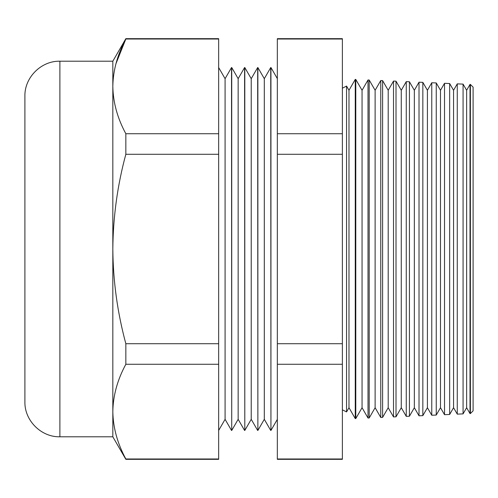 <?xml version="1.0" encoding="UTF-8"?>
<svg xmlns="http://www.w3.org/2000/svg" width="498" height="498" viewBox="0 0 498 498"><rect width="100%" height="100%" fill="white"/><g stroke="black" fill="none" stroke-linecap="round" stroke-linejoin="round"><path stroke-width="0.75" d="M346.552 411.921L348.98 407.713L348.98 90.287L346.552 86.079L346.552 411.921L342.375 409.81M466.632 90.287L463.072 84.118L463.072 413.882L466.632 407.713L466.632 90.287L470.019 84.423L470.019 413.577L470.386 413.558L470.386 84.442L470.019 84.423M453.56 90.287L449.657 83.533L449.657 414.467L453.56 407.713L453.56 90.287L457.27 83.869L457.27 414.131L463.072 413.882M440.487 90.287L436.248 82.948L436.248 415.052L440.487 407.713L440.487 90.287L444.521 83.309L444.521 414.691L449.657 414.467M427.415 90.287L422.839 82.363L422.839 415.637L427.415 407.713L427.415 90.287L431.766 82.755L431.766 415.245L436.248 415.052M414.342 90.287L409.431 81.778L409.431 416.222L414.342 407.713L414.342 90.287L419.017 82.195L419.017 415.805L422.839 415.637M401.27 90.287L396.016 81.193L396.016 416.807L401.27 407.713L401.27 90.287L406.262 81.641L406.262 416.359L409.431 416.222M388.197 90.287L382.607 80.608L382.607 417.392L388.197 407.713L388.197 90.287L393.513 81.081L393.513 416.919L396.016 416.807M375.125 90.287L369.199 80.022L369.199 417.978L375.125 407.713L375.125 90.287L380.765 80.527L380.765 417.473L382.607 417.392M362.052 90.287L355.784 79.437L355.784 418.563L362.052 407.713L362.052 90.287L368.01 79.966L368.01 418.034L369.199 417.978M355.784 418.563L355.261 418.588L355.261 79.412L348.98 90.287M277.336 78.616L270.943 67.541L270.943 430.459L270.738 67.541L264.301 78.684L264.301 419.316L270.738 430.459M264.301 78.684L257.871 67.541L257.871 430.459L257.665 67.541L251.229 78.684L251.229 419.316L257.665 430.459M251.229 78.684L244.798 67.541L244.798 430.459L244.593 67.541L238.156 78.684L238.156 419.316L244.593 430.459M238.156 78.684L231.726 67.541L231.726 430.459L231.52 67.541L225.084 78.684L225.084 419.316L231.52 430.459M24.9 249L24.9 96.195C24.421 77.501 41.191 60.731 59.885 61.21L59.885 436.79C41.191 437.269 24.421 420.499 24.9 401.805L24.9 104.375M470.386 84.442L473.1 87.15L473.1 410.85L470.386 413.558M115.916 63.794L125.838 39.012C117.422 54.575 113.09 70.361 112.828 86.372C113.102 102.432 117.441 118.219 125.838 133.732L125.838 154.287C117.466 185.169 113.127 216.736 112.828 249L112.828 61.21L59.885 61.21M342.375 39.012L342.375 38.676L277.336 38.676L277.336 133.732L342.375 133.732L342.375 39.012L277.336 39.012M277.336 364.268L342.375 364.268L342.375 459.324L277.336 459.324L277.336 154.287L342.375 154.287L342.375 133.732M342.375 154.287L342.375 364.268M218.653 458.988L218.653 459.324L125.838 459.324L125.838 458.988L218.653 458.988L218.653 38.676L125.838 38.676L125.838 39.012L218.653 39.012M125.838 154.287L218.653 154.287M125.838 133.732L218.653 133.732M218.653 364.268L125.838 364.268L125.838 343.713L218.653 343.713M125.838 364.268C117.422 379.831 113.09 395.617 112.828 411.628C113.102 427.689 117.441 443.475 125.838 458.988C117.422 443.425 113.09 427.639 112.828 411.628L112.828 249C113.077 280.922 117.416 312.495 125.838 343.713M277.336 154.287L277.336 133.732M277.336 458.988L342.375 458.988M277.336 343.713L342.375 343.713M59.885 436.79L112.828 436.79L112.828 411.628M346.552 86.079L342.375 88.19M225.084 78.684L218.653 67.541M355.784 79.437L355.261 79.412M369.199 80.022L368.01 79.966M382.607 80.608L380.765 80.527M396.016 81.193L393.513 81.081M409.431 81.778L406.262 81.641M422.839 82.363L419.017 82.195M436.248 82.948L431.766 82.755M449.657 83.533L444.521 83.309M463.072 84.118L457.27 83.869M112.828 436.79L125.838 459.324M112.828 61.21L125.838 38.676M225.084 419.316L218.653 430.459M238.156 419.316L231.726 430.459M251.229 419.316L244.798 430.459M264.301 419.316L257.871 430.459M277.336 419.384L270.943 430.459M348.98 407.713L355.261 418.588M362.052 407.713L368.01 418.034M375.125 407.713L380.765 417.473M388.197 407.713L393.513 416.919M401.27 407.713L406.262 416.359M414.342 407.713L419.017 415.805M427.415 407.713L431.766 415.245M440.487 407.713L444.521 414.691M453.56 407.713L457.27 414.131M466.632 407.713L470.019 413.577"/></g></svg>
